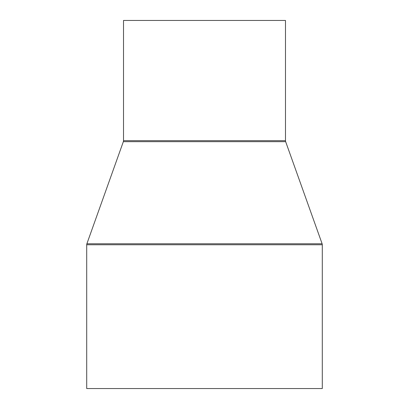 <?xml version="1.0" encoding="UTF-8"?>
<svg xmlns="http://www.w3.org/2000/svg" width="409" height="409" viewBox="0 0 409 409"><rect width="100%" height="100%" fill="white"/><g stroke="black" fill="none" stroke-linecap="round" stroke-linejoin="round"><path stroke-width="0.61" d="M123.518 20.45L123.518 140.676L285.482 140.676L285.482 20.45L123.518 20.45L285.482 20.45L285.482 140.676A2.945 2.945 0 0 0 285.656 141.667A2.945 2.945 0 0 1 285.482 140.676L123.518 140.676A2.945 2.945 0 0 1 123.344 141.667L86.882 243.774L322.118 243.774L285.656 141.667L123.344 141.667A2.945 2.945 0 0 0 123.518 140.676L123.518 20.45M86.708 244.766L322.292 244.766A2.945 2.945 0 0 0 322.118 243.774L86.882 243.774A2.945 2.945 0 0 0 86.708 244.766L86.708 388.55L322.292 388.55L322.292 244.766L86.708 244.766A2.945 2.945 0 0 1 86.882 243.774L123.344 141.667L285.656 141.667L322.118 243.774A2.945 2.945 0 0 1 322.292 244.766L322.292 388.55L86.708 388.55L86.708 244.766"/></g></svg>
